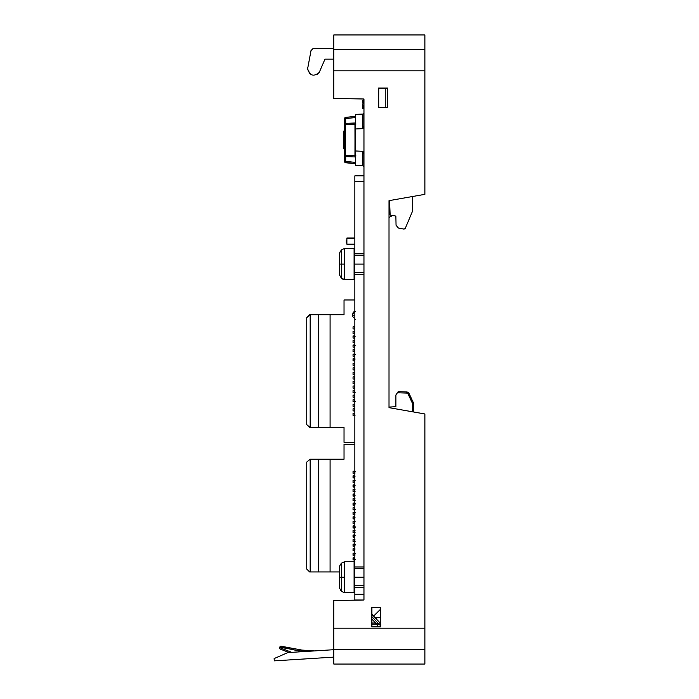 <?xml version="1.0" encoding="UTF-8"?>
<svg xmlns="http://www.w3.org/2000/svg" width="699" height="699" viewBox="0 0 699 699"><rect width="100%" height="100%" fill="white"/><g stroke="black" fill="none" stroke-linecap="round" stroke-linejoin="round"><path stroke-width="1.05" d="M355.424 165.593L362.86 165.855L362.86 151.307L355.424 150.975L355.424 165.593L355.424 128.974L362.86 128.642L362.86 114.094L362.86 128.642L363.961 126.274L363.961 98.996L333.79 98.472L333.79 70.817L333.79 98.472L363.961 98.996L363.961 600.004L354.847 600.004L354.847 594.307L363.961 594.307L363.961 600.004L363.961 98.996L363.961 126.274L362.86 128.642L355.424 128.974L355.424 150.975L362.86 151.307L363.961 153.675L362.86 151.307L362.86 165.855L363.961 166.991M385.254 88.17L385.254 107.55L385.254 88.17M355.424 128.974L355.424 114.356L355.424 128.974M363.961 172.286L363.961 171.115M378.543 623.709L379.688 622.529L380.466 624.609L379.671 624.897L371.92 616.728L379.697 624.923L375.669 623.062L371.92 619.113M380.483 622.573L379.688 622.529L371.92 614.334M380.859 624.679L379.671 624.897A1.704 1.704 0 0 0 379.714 624.941M371.92 624.137L380.483 624.286L371.92 624.137M375.713 624.207L375.669 623.062L371.92 623.001M363.961 103.793L362.825 103.793L362.825 105.427L363.961 105.427M362.825 103.793L362.825 105.427M362.825 107.611L362.825 108.887L362.825 106.886L362.825 107.978L363.961 107.611M363.961 106.886L362.825 106.886M362.825 106.335L363.961 106.335M362.825 101.067L363.961 101.067M363.961 101.801L362.825 101.801M362.825 101.434L363.961 101.434M363.393 98.987L363.393 99.721L363.393 98.987M379.671 624.897L380.824 625.43L379.688 624.915M355.319 319.312L352.576 316.464L355.319 319.312L352.576 316.464L352.576 315.336L354.847 315.345L352.576 315.345L353.511 312.112M352.576 315.345L354.847 315.345M380.483 609.275L373.598 616.107L380.483 609.275M372.427 617.261L371.92 616.728L372.427 617.261M380.483 607.379L380.483 626.758L371.92 626.758L371.92 607.379L380.623 607.239L380.623 626.898L371.781 626.898L371.781 607.239L380.623 607.239L380.623 626.898L371.781 626.898L371.781 607.239L371.781 626.898L380.623 626.898L380.483 607.379L371.781 607.239L380.483 607.379M363.961 98.996L363.961 181.548L354.847 181.548L354.847 175.86L363.961 175.86M378.753 88.17L387.316 88.17L387.316 107.55L378.753 107.55L378.613 88.03L387.456 88.03L387.456 107.69L378.613 107.69L378.613 88.03L387.456 88.03L387.456 107.69L378.613 107.69L387.456 107.69L387.456 88.03L378.753 88.17L378.613 107.69L378.753 88.17M324.974 59.144L333.79 59.144L324.974 59.144L319.111 72.722L324.974 59.144M424.878 194.339L389.011 200.657L389.011 407.657L424.878 413.957L389.011 407.657L389.011 200.657L424.878 194.339L424.878 70.817L340.623 70.817L424.878 70.817L424.878 194.339M363.961 600.004L333.79 600.528L333.79 628.183L333.79 600.528L363.961 600.004M424.878 628.183L424.878 413.957L424.878 664.05L424.878 628.183L333.79 628.183L333.79 649.537L333.79 628.183L424.878 628.183M333.79 49.463L424.878 49.384L424.878 34.95L424.878 70.817L424.878 49.384L333.79 49.349L333.79 34.95L424.878 34.95L333.79 34.95L333.79 49.349L424.878 49.349L333.79 49.349L333.79 70.817L340.623 70.817M311.011 50.608L313.292 48.327L333.79 48.327L313.292 48.327L311.011 50.599L307.595 68.939L311.011 50.599M307.595 68.939L307.709 67.733L307.595 68.939C309.867 75.859 313.79 76.986 319.382 72.32C313.79 76.986 309.867 75.859 307.595 68.939L307.709 67.733L307.595 68.939L307.709 67.733L307.595 68.939L307.709 67.733L307.595 68.939L307.709 67.733L307.595 68.939L307.709 67.733L307.595 68.939L307.709 67.733L307.595 68.939L307.709 67.733L307.595 68.939L307.709 67.733L307.595 68.939L307.709 67.733L307.595 68.939L307.709 67.733L307.595 68.939L307.709 67.733L307.595 68.939L310.059 73.972L307.595 68.939M318.342 73.587L316.813 74.644L318.342 73.587M313.292 48.327L333.79 48.327L313.292 48.327M333.79 664.05L333.79 649.537L424.878 649.651L333.79 649.651L333.79 664.05L424.878 664.05L333.79 664.05M340.623 649.598L424.878 649.607L340.623 649.598M375.127 617.715L380.483 617.313L375.127 617.715L376.464 617.619L376.674 619.349M333.79 649.703L287.848 652.586L274.122 658.58L274.261 660.861L333.79 657.121L274.261 660.861L274.122 658.58L287.848 652.586L333.79 649.703M377.6 626.758L377.189 623.482M314.323 650.926L310.216 651.188L314.323 650.926L299.495 649.913L299.233 651.014L302.955 651.643L306.765 651.398L302.955 651.643L281.54 647.309L285.297 648.2L284.738 649.624L279.617 647.615L279.897 646.916L299.233 651.014L299.495 649.913L305.961 650.839L299.495 649.913L314.323 650.926L310.216 651.188L314.323 650.926M288.993 652.516L280.264 649.091A1.136 1.136 0 0 1 279.617 647.615L279.897 646.916L285.297 648.2L285.559 647.099L305.961 650.839L281.181 646.217A1.136 1.136 0 0 0 279.897 646.916A1.136 1.136 0 0 1 281.181 646.217L285.559 647.099L284.205 646.828L285.55 647.099L284.205 646.828L285.55 647.099L284.205 646.828L285.55 647.099L285.297 648.2L284.353 650.699L280.264 649.091A1.136 1.136 0 0 1 279.617 647.615L291.684 652.35M281.181 646.217L284.205 646.828M395.896 406.704L389.011 407.071L395.896 406.704L395.896 394.987L397.408 392.768L407.299 393.091L407.954 393.773L406.652 391.956L408.041 392.366L408.828 393.091L407.954 393.773L412.427 403.297A1.704 1.704 -89.7 0 1 412.593 404.022L412.593 411.798L412.593 404.022A1.704 1.704 90.3 0 0 412.427 403.297L408.137 394.079L409.133 393.598L407.465 392.104M406.853 393.109L406.853 393.056A1.136 1.136 0 0 0 406.661 392.427L406.652 393.091L408.137 394.079L406.853 393.056A1.136 1.136 0 0 0 406.661 392.427L406.652 393.091L397.408 392.768L398.168 391.658L406.652 391.956L406.652 393.091A1.713 1.704 90 0 1 406.853 393.109A1.713 1.704 90 0 0 406.652 393.091M397.408 392.768L398.168 391.658L397.408 392.768L398.168 391.658L397.408 392.768L398.168 391.658L397.408 392.768L398.168 391.658L397.408 392.768L398.168 391.658L406.652 391.956L405.761 391.921L406.652 391.956L407.954 393.773M407.639 392.165L408.225 392.497M413.686 411.991L413.686 404.022L413.686 411.991L413.686 404.022L413.686 411.991L413.686 404.022L412.593 404.022L413.668 403.655L413.686 411.991L413.424 402.825L408.828 393.091L413.424 402.825L409.133 393.598L413.424 402.825L409.133 393.598L413.424 402.825L412.427 403.306L413.424 402.825L408.784 393.039M408.688 392.917L406.652 391.956L409.133 393.598L413.686 404.022L409.133 393.598L413.686 404.022L409.133 393.598L413.686 404.022L409.133 393.598L413.424 402.825L408.828 393.091L406.739 391.956M395.87 216.052L390.147 215.161L395.87 216.052L396.053 225.244L398.413 228.04L403.996 229.106L405.254 228.424L412.323 211.666L412.55 196.506L412.323 211.666L405.254 228.424L403.996 229.106L398.413 228.04M389.011 201.19L389.579 201.251L390.147 215.161M362.825 100.525L363.961 100.525M363.961 108.703L362.825 108.703M362.825 108.153L363.961 108.153M306.765 651.398L305.07 651.512M284.694 649.721L284.353 650.699M305.979 650.839L313.659 650.961L305.979 650.839M363.961 99.721L363.393 99.721M363.961 102.342L362.825 102.342M354.279 553.573L354.279 554.997L354.279 553.573L354.847 553.573L353.047 553.573L354.279 553.573M355.136 553.573L353.047 553.573L355.136 553.573M355.136 500.344L353.047 500.344L355.136 500.344L353.047 500.344L354.847 500.344L354.279 500.344L354.279 498.92L354.279 500.344L354.847 500.344L354.279 500.344L354.279 498.92L354.847 498.92L354.279 498.92L354.279 500.344L354.847 500.344M355.136 476.141L353.047 476.141L355.136 476.141L353.047 476.141L354.279 476.141L354.279 477.566L354.279 476.141L354.847 476.141M354.279 527.666L354.279 526.242L354.279 527.666L354.847 527.666L353.047 527.666L354.279 527.666M353.144 491.231L354.847 491.231L354.279 491.231L354.279 489.807L354.279 491.231L354.847 491.231L354.279 491.231L354.279 489.807L354.847 489.807L354.279 489.807L354.279 491.231L354.847 491.231L353.047 491.231L355.136 491.231L353.144 491.231M355.136 495.783L353.047 495.783L355.136 495.783L353.047 495.783L354.847 495.783L354.279 495.783L354.279 494.368L354.279 495.783L354.847 495.783M354.279 485.255L354.279 486.679L354.279 485.255L354.847 485.255L353.047 485.255L354.279 485.255M354.279 530.803L354.279 532.227L354.279 530.803L354.847 530.803L353.047 530.803L354.279 530.803M355.136 544.46L353.047 544.46L355.136 544.46L353.047 544.46L354.279 544.46L354.279 545.884L354.279 544.46L354.847 544.46M353.144 559.549L355.136 559.549L353.144 559.838L354.279 559.549L354.279 558.125L354.279 559.549L354.847 559.549L353.047 559.549L353.047 557.846L354.847 557.557L353.047 557.846L354.568 557.846L353.047 557.846L354.568 557.846L353.047 557.846L354.568 557.846L354.279 559.838M353.144 504.896L354.847 504.896L354.279 504.896L354.279 503.472L354.279 504.896L353.047 504.896L355.136 504.896L353.144 504.896M354.279 503.472L353.047 503.472L354.279 503.472M353.144 486.679L354.279 486.679L353.144 486.679M355.136 473.013L353.047 473.013L355.136 473.013L353.047 473.013L354.279 473.013L354.279 471.589L353.047 471.589L355.136 471.589L353.047 471.589L354.847 471.589L354.279 471.589L354.279 473.013L354.847 473.013L354.279 473.013L354.847 473.013L354.279 473.013L354.279 471.589L354.279 473.013L354.847 473.013M355.136 521.69L353.047 521.69L355.136 521.69L353.047 521.69L354.279 521.69L354.279 523.114L354.279 521.69L354.847 521.69M354.279 549.021L354.279 550.445L354.279 549.021L354.847 549.021L353.047 549.021L354.279 549.021M355.136 480.702L353.047 480.702L355.136 480.702L353.047 480.702L354.847 480.702L354.279 480.702L354.279 482.127L354.847 482.127L354.279 482.127L354.279 480.702L354.847 480.702M312.156 571.931L332.366 571.931L309.587 571.931L306.747 569.091L309.587 571.931L306.747 569.091L309.587 571.931L306.747 569.091L309.587 571.931L306.747 569.091L309.587 571.931L312.156 571.931L309.587 571.931L312.156 571.931L309.587 571.931L310.164 571.931L310.164 459.208L306.747 462.056L306.747 569.091L306.747 462.056L310.164 459.208L310.164 571.931L309.587 571.931L318.7 571.931L318.7 459.208L310.164 459.208L318.7 459.208L318.7 571.931L310.164 571.931L339.478 571.931L309.587 571.931L306.747 569.091L309.587 571.931L306.747 569.091L309.587 571.931L306.747 569.091L309.587 571.931L306.747 569.091L309.587 571.931L339.478 571.931L309.587 571.931L306.747 569.091L309.587 571.931L306.747 569.091L309.587 571.931L306.747 569.091L309.587 571.931L306.747 569.091L309.587 571.931L312.156 571.931M330.085 459.208L318.7 459.208L330.085 459.208L330.085 571.931L339.478 571.931L318.7 571.931L339.478 571.931L330.085 571.931L339.478 571.931L330.085 571.931L339.478 571.931L330.085 571.931L339.478 571.931L330.085 571.931L330.085 459.208L344.03 459.208L344.03 444.407L344.03 459.208L330.085 459.208M344.03 455.792L344.03 459.208M354.087 586.732L354.847 586.732L354.087 586.732M354.847 555.565L353.047 555.277L353.047 553.285L354.847 553.005L353.047 553.285L354.847 553.005L353.047 553.285L354.568 553.285L353.047 553.285L354.568 553.285L353.047 553.285L354.568 553.285L354.279 555.277M354.847 551.013L353.047 550.725L353.047 548.732L354.847 548.453L353.047 548.732L354.568 548.732L353.047 548.732L354.568 548.732L353.047 548.732L354.568 548.732L354.279 550.725M354.847 546.452L353.047 546.172L353.047 544.18L354.847 543.892L353.047 544.18L354.568 544.18L353.047 544.18L354.568 544.18L353.047 544.18L354.568 544.18L354.279 546.172M354.847 541.9L353.047 541.62L353.047 539.628L354.847 539.34L353.047 539.628L354.568 539.628L353.047 539.628L354.568 539.628L353.047 539.628L354.568 539.628L354.279 541.62M354.847 537.348L353.047 537.059L353.047 535.067L354.847 534.787L353.047 535.067L354.568 535.067L353.047 535.067L354.568 535.067L353.047 535.067L354.568 535.067L354.279 537.059M354.847 532.795L353.047 532.507L353.047 530.515L354.847 530.226L353.047 530.515L354.568 530.515L353.047 530.515L354.568 530.515L353.047 530.515L354.568 530.515L354.279 532.507M354.847 528.234L353.047 527.955L353.047 525.963L354.847 525.674L353.047 525.963L354.568 525.963L353.047 525.963L354.568 525.963L353.047 525.963L354.568 525.963L354.279 527.955M354.847 523.682L353.047 523.402L353.047 521.41L354.847 521.122L353.047 521.41L354.568 521.41L353.047 521.41L354.568 521.41L353.047 521.41L354.568 521.41L354.279 523.402M354.847 519.13L353.047 518.841L353.047 516.849L354.847 516.57L353.047 516.849L354.847 516.57L353.047 516.849L354.568 516.849L353.047 516.849L354.568 516.849L353.047 516.849L354.568 516.849L354.279 518.841M354.847 514.578L353.047 514.289L353.047 512.297L354.847 512.009L353.047 512.297L354.568 512.297L353.047 512.297L354.568 512.297L353.047 512.297L354.568 512.297L354.279 514.289M354.847 510.017L353.047 509.737L353.047 507.745L354.847 507.457L353.047 507.745L354.847 507.457L353.047 507.745L354.568 507.745L353.047 507.745L354.568 507.745L353.047 507.745L354.568 507.745L354.279 509.737M354.847 505.464L353.047 505.185L353.047 503.184L354.847 502.904L353.047 503.184L354.568 503.184L353.047 503.184L354.568 503.184L353.047 503.184L354.568 503.184L354.279 505.185M354.847 500.912L353.047 500.624L353.047 498.632L354.847 498.352L353.047 498.632L354.568 498.632L353.047 498.632L354.568 498.632L353.047 498.632L354.568 498.632L354.279 500.624M354.847 496.36L353.047 496.072L353.047 494.079L354.847 493.791L353.047 494.079L354.568 494.079L353.047 494.079L354.568 494.079L353.047 494.079L354.568 494.079L354.279 496.072M354.847 491.799L353.047 491.519L353.047 489.527L354.847 489.239L353.047 489.527L354.568 489.527L353.047 489.527L354.568 489.527L353.047 489.527L354.568 489.527L354.279 491.519M354.847 487.247L353.047 486.958L353.047 484.966L354.847 484.687L353.047 484.966L354.568 484.966L353.047 484.966L354.568 484.966L353.047 484.966L354.568 484.966L354.279 486.958M354.847 482.694L353.047 482.406L353.047 480.414L354.847 480.134L353.047 480.414L354.568 480.414L353.047 480.414L354.568 480.414L353.047 480.414L354.568 480.414L354.279 482.406M354.847 478.133L353.047 477.854L353.047 475.862L354.847 475.573L354.279 475.862L354.279 477.854M354.847 473.581L353.047 473.302L353.047 471.309L354.847 471.021L353.047 471.309L354.847 471.021L353.047 471.309L354.568 471.309L353.047 471.309L354.568 471.309L353.047 471.309L354.568 471.309L354.279 473.302M353.047 550.725L353.047 548.732L353.047 550.725M353.047 546.172L353.047 544.18L353.047 546.172M353.047 541.62L353.047 539.628L353.047 541.62M353.047 537.059L353.047 535.067L353.047 537.059M353.047 532.507L353.047 530.515L353.047 532.507M353.047 527.955L353.047 525.963L353.047 527.955M353.047 523.402L353.047 521.41L353.047 523.402M353.047 518.841L353.047 516.849L353.047 518.841M353.047 514.289L353.047 512.297L353.047 514.289M353.047 509.737L353.047 507.745L353.047 509.737M353.047 505.185L353.047 503.184L353.047 505.185M353.047 500.624L353.047 498.632L353.047 500.624M353.047 496.072L353.047 494.079L353.047 496.072M353.047 491.519L353.047 489.527L353.047 491.519M353.047 486.958L353.047 484.966L353.047 486.958M353.047 482.406L353.047 480.414L353.047 482.406M353.047 477.854L353.047 475.862L354.568 475.862L353.047 475.862L354.568 475.862L353.047 475.862L354.568 475.862L353.047 475.862L353.047 477.854M353.047 473.302L353.047 471.309L353.047 473.302M354.847 444.407L344.03 444.407L354.847 444.407M354.847 560.117L353.047 559.838L353.047 557.846L353.047 559.549M353.047 555.277L353.047 553.285L353.047 555.277M353.144 482.127L354.279 482.127L353.144 482.127M354.279 554.997L353.047 554.997L354.279 554.997M355.136 535.355L353.047 535.355L355.136 535.355L353.047 535.355L354.279 535.355L354.279 536.78L354.279 535.355L354.847 535.355M354.279 545.884L353.047 545.884L354.279 545.884M355.136 514.001L353.047 514.001L355.136 514.001L353.047 514.001L354.847 514.001L354.279 514.001L354.279 512.585L354.279 514.001L354.847 514.001M354.279 512.585L353.047 512.585L354.279 512.585M354.279 517.138L354.279 518.562L354.279 517.138L354.847 517.138L353.047 517.138L354.279 517.138M353.144 495.783L354.279 495.783L353.144 495.783M354.279 532.227L353.047 532.227L354.279 532.227M355.136 539.908L353.047 539.908L355.136 539.908L353.047 539.908L354.279 539.908L354.279 541.332L354.279 539.908L354.847 539.908M354.279 509.449L354.279 508.024L354.279 509.449L354.847 509.449L353.047 509.449L354.279 509.449M353.144 473.013L354.279 473.013L353.144 473.013M354.279 541.332L353.047 541.332L354.279 541.332M354.279 526.242L353.047 526.242L354.279 526.242M355.136 541.332L353.144 541.332L355.136 541.332M353.144 477.566L354.279 477.566L353.144 477.566M353.047 489.807L354.279 489.807L353.047 489.807M355.136 489.807L353.144 489.807L355.136 489.807M355.136 526.242L353.047 526.242L355.136 526.242M355.136 527.666L353.144 527.666L355.136 527.666M355.136 517.138L353.047 517.138L355.136 517.138M353.144 558.125L354.279 558.125L353.144 558.125M355.136 485.255L353.144 485.255L355.136 485.255M355.136 509.449L353.144 509.449L355.136 509.449M355.136 549.021L353.047 549.021L355.136 549.021M353.144 523.114L354.279 523.114L353.144 523.114M355.136 530.803L353.047 530.803L355.136 530.803M355.136 532.227L353.144 532.227L355.136 532.227M353.047 498.92L354.279 498.92L353.047 498.92M355.136 498.92L353.144 498.92L355.136 498.92M353.144 480.702L354.279 480.702L353.144 480.702M353.144 514.001L354.279 514.001L353.144 514.001M353.144 544.46L354.279 544.46L353.144 544.46M353.144 500.344L354.279 500.344L353.144 500.344M353.144 535.355L354.279 535.355L353.144 535.355M353.144 539.908L354.279 539.908L353.144 539.908M355.136 554.997L353.047 554.997L355.136 554.997M353.144 476.141L354.279 476.141L353.144 476.141M355.136 545.884L353.047 545.884L355.136 545.884M353.144 494.368L354.279 494.368L353.144 494.368M355.136 503.472L353.144 503.472L355.136 503.472M355.136 512.585L353.047 512.585L355.136 512.585M353.144 521.69L354.279 521.69L353.144 521.69M310.164 571.931L330.653 571.931L310.164 571.931M353.144 536.78L354.279 536.78L353.144 536.78M353.144 518.562L354.279 518.562L353.144 518.562M306.747 569.091L309.587 571.931L306.747 569.091M355.136 345.376L353.047 345.376L354.279 345.376L354.279 346.791L354.279 345.376L354.847 345.376M354.279 381.811L354.279 383.235L354.279 381.811L354.847 381.811L354.279 381.811M354.279 331.71L354.279 333.135L354.279 331.71M354.279 383.235L354.847 383.235L354.279 383.235M354.279 351.352L354.847 351.352L354.279 351.352L354.279 349.928L354.279 351.352M354.279 372.698L354.847 372.698L354.279 372.698L354.279 374.122L354.847 374.122L354.279 374.122L354.279 372.698M354.279 386.364L354.279 387.788L354.279 386.364L354.847 386.364L354.279 386.364M312.156 427.5L309.587 427.5L312.156 427.5M330.085 314.768L309.587 314.768L306.747 317.617L306.747 424.651L309.587 427.5L318.7 427.5L318.7 314.768L330.085 314.768L330.085 427.5L344.03 427.5L332.366 427.5L344.03 427.5L340.623 427.5L344.03 427.5L344.03 442.301L354.847 442.301L344.03 442.301L354.847 442.301L344.03 442.301L344.03 427.5L310.164 427.5L344.03 427.5L330.085 427.5L344.03 427.5L330.085 427.5L330.085 314.768L344.03 314.768L344.03 299.967L344.03 314.768L330.085 314.768M354.279 415.398L354.279 413.406L354.847 413.118L353.047 413.406L353.047 415.398L354.847 415.687M354.279 410.846L354.279 408.854L354.847 408.566L353.047 408.854L353.047 410.846L354.847 411.126M354.279 406.294L354.279 404.293L354.847 404.013L353.047 404.293L353.047 406.294L354.847 406.573M354.279 401.733L354.279 399.741L354.847 399.461L353.047 399.741L353.047 401.733L354.847 402.021M354.279 397.181L354.279 395.188L354.847 394.9L353.047 395.188L353.047 397.181L354.847 397.469M354.279 392.628L354.279 390.636L354.847 390.348L353.047 390.636L353.047 392.628L354.847 392.908M354.279 388.067L354.279 386.075L354.847 385.796L353.047 386.075L353.047 388.067L354.847 388.356M354.279 383.515L354.279 381.523L354.847 381.243L353.047 381.523L353.047 383.515L354.847 383.803M354.279 378.963L354.279 376.971L354.847 376.682L353.047 376.971L353.047 378.963L354.847 379.251M354.279 374.411L354.279 372.418L354.847 372.13L353.047 372.418L353.047 374.411L354.847 374.69M354.279 369.85L354.279 367.857L354.847 367.578L353.047 367.857L353.047 369.85L354.847 370.138M354.279 365.297L354.279 363.305L354.847 363.026L353.047 363.305L353.047 365.297L354.847 365.586M354.279 360.745L354.279 358.753L354.847 358.465L353.047 358.753L353.047 360.745L354.847 361.025M354.279 356.193L354.279 354.201L354.847 353.912L353.047 354.201L353.047 356.193L354.847 356.473M354.279 351.632L354.279 349.64L354.847 349.36L353.047 349.64L353.047 351.632L354.847 351.92M354.279 347.08L354.279 345.088L354.847 344.799L353.047 345.088L353.047 347.08L354.847 347.368M354.279 342.527L354.279 340.535L354.847 340.247L353.047 340.535L353.047 342.527L354.847 342.807M354.279 337.975L354.279 335.974L354.847 335.695L353.047 335.974L353.047 337.975L354.847 338.255M354.279 333.414L354.279 331.422L354.847 331.143L353.047 331.422L353.047 333.414L354.847 333.703M354.279 328.862L354.279 326.87L354.847 326.582L353.047 326.87L353.047 328.862L354.847 329.15M354.847 299.967L344.03 299.967L354.847 299.967M344.03 311.352L344.03 314.768M310.164 427.5L306.747 424.651L309.587 427.5L306.747 424.651L309.587 427.5L306.747 424.651L309.587 427.5L306.747 424.651L306.747 317.617L310.164 314.768L310.164 427.5L310.164 314.768L318.7 314.768L318.7 427.5L310.164 427.5M353.144 415.398L354.847 415.11M355.136 415.119L353.144 415.119M354.279 413.694L354.279 415.119L354.279 413.694M355.136 359.033L353.047 359.033L354.279 359.033L354.279 360.457L354.279 359.033L354.847 359.033M354.279 340.815L354.279 342.239L354.279 340.815M354.279 369.57L354.847 369.57L354.279 369.57L354.279 368.146L354.847 368.146L354.279 368.146L354.279 369.57M354.279 378.675L354.847 378.675L354.279 378.675L354.279 377.25L354.847 377.25L354.279 377.25L354.279 378.675M354.279 404.581L354.279 406.005L354.279 404.581M354.279 387.788L354.847 387.788L354.279 387.788M355.136 354.48L353.047 354.48L354.279 354.48L354.279 355.905L354.279 354.48L354.847 354.48M355.136 336.263L353.047 336.263L354.279 336.263L354.279 337.687L354.279 336.263L354.847 336.263M354.279 409.133L354.847 409.133L354.279 409.133L354.279 410.558L354.279 409.133M355.136 392.34L353.047 392.34L354.847 392.34L354.279 392.34L354.279 390.916L354.279 392.34L354.847 392.34M354.279 390.916L354.847 390.916L354.279 390.916M355.136 401.453L353.047 401.453L354.279 401.453L354.279 400.029L354.847 400.029L354.279 400.029L354.279 401.453L354.847 401.453M354.279 360.457L354.847 360.457L354.279 360.457M354.279 395.477L354.279 396.892L354.279 395.477M354.279 363.594L354.279 365.018L354.279 363.594M354.279 327.158L354.279 328.574L354.279 327.158M354.279 396.892L354.847 396.892L354.279 396.892M363.961 594.307L354.847 594.307L354.847 587.475L363.961 587.475L354.847 587.475L354.847 585.771M354.847 568.689L354.847 272.645M354.847 255.563L354.847 181.548L363.961 181.548M354.847 600.004L354.847 587.475M363.961 566.976L354.847 566.976L363.961 566.976L354.847 566.976L354.847 274.349L363.961 274.349L354.847 274.349M363.961 253.851L354.847 253.851L363.961 253.851L354.847 253.851L354.847 175.86M346.879 238.481L346.879 244.178L354.847 244.178L346.879 244.178L354.847 244.178L346.879 244.178L354.847 244.178L346.879 244.178L354.847 244.178L346.879 244.178L354.847 244.178L346.879 244.178L354.847 244.178L346.879 244.178L354.847 244.178L346.879 244.178L354.847 244.178L346.879 244.178L346.879 238.481L354.847 238.481L346.879 238.481L346.879 238.018L354.847 238.018L346.879 238.018L354.847 238.018L346.879 238.018L354.847 238.018L346.879 238.018L346.879 238.481L354.847 238.481M354.087 261.251L354.62 261.251M354.62 266.948L354.087 266.948L354.62 266.948M346.311 242.527L346.879 242.527L346.311 242.527M346.879 241.076L346.311 241.076L346.311 240.185M346.311 242.92L346.311 240.648L346.879 240.648L346.311 240.648L346.879 240.648L346.311 240.648L346.311 242.92L346.879 242.92L346.311 242.92M389.011 217.511L392.454 215.519M390.068 214.27L389.011 214.881M346.879 240.648L346.311 240.648L346.879 240.648M390.033 213.824L389.011 214.418M362.825 102.884L363.961 102.884M408.749 392.987L413.424 402.825M409.133 393.598L406.652 391.956M354.087 577.225L354.087 592.743L344.677 592.743L354.847 592.743L354.087 592.743L354.087 561.716L344.677 561.716L354.087 561.716L354.087 577.225M344.677 577.225L344.677 592.743L344.677 561.716L344.677 577.225L341.374 577.225L344.677 577.225M339.478 567.265L339.478 577.225L341.374 577.225L341.374 591.31L341.374 563.141L341.374 577.225L339.592 577.225L339.592 566.269L339.478 577.225L339.478 566.269L341.374 563.141L344.677 561.716M344.493 592.726L341.374 591.31L339.592 588.191L339.592 577.225L339.478 587.195M363.961 585.771L354.62 585.771L354.62 577.225L363.961 577.225L354.62 577.225L354.62 568.689L363.961 568.689M354.087 264.1L354.087 279.617L344.677 279.617L354.847 279.617L354.087 279.617L354.087 248.591L344.677 248.591L354.087 248.591L354.087 264.1M344.677 264.1L344.677 279.617L344.677 248.591L344.677 264.1L341.374 264.1L344.677 264.1M339.478 254.139L339.478 264.1L341.374 264.1L341.374 278.185L341.374 250.015L341.374 264.1L339.592 264.1L339.592 253.143L339.478 264.1L339.478 253.143L341.374 250.015L343.995 248.687M342.999 279.207L344.677 279.617L341.374 278.185L339.592 275.065L339.592 264.1L339.478 274.069M363.961 272.645L354.62 272.645L354.62 264.1L363.961 264.1L354.62 264.1L354.62 255.563L363.961 255.563M354.087 248.591L354.847 248.591L354.087 248.591M345.708 156.113L344.607 154.505L344.607 155.449A1.136 1.127 180 0 0 345.717 156.576L345.682 161.382L355.424 162.395L355.424 163.531L345.621 162.509L345.682 161.382L355.424 162.395M345.647 118.157L345.647 123.382L345.647 118.157M345.647 139.975L345.647 156.104L345.647 139.975M345.647 156.576L345.647 161.801L345.647 156.576M355.424 117.563L345.682 118.577L345.621 117.441L355.424 116.418L355.424 117.563L345.682 118.577L345.708 123.365A1.136 1.127 0 0 0 344.607 124.501L344.607 118.577A1.136 1.101 0 0 1 345.612 117.484M345.699 123.365L355.424 122.98L354.952 124.142A1885.919 1878.746 -90 0 0 345.647 124.501L345.699 123.365L355.022 123.007L354.952 155.807A1862.87 1855.784 90 0 1 345.647 155.449L345.647 124.501A1885.919 1878.746 90 0 1 354.952 124.142L355.013 156.952L345.699 156.593L355.022 156.943L345.699 156.593L345.647 155.449A1862.87 1855.784 -90 0 0 354.952 155.807L355.022 156.943M345.647 162.474L344.607 161.382L344.607 154.505M344.607 155.449L344.607 124.501M344.607 130.215L344.607 149.735M345.621 162.509L355.424 163.531L345.621 162.509L344.607 161.382A1.136 1.101 180 0 0 345.612 162.474M344.607 125.444L345.708 123.845M343.462 147.48L344.607 149.988L343.462 148.205L343.462 147.244L344.607 149.009L343.462 147.244L343.462 131.665L344.607 129.979M343.462 131.98L343.462 132.705L344.607 130.94L343.462 132.705L343.462 147.978M354.952 124.142L355.992 124.003L354.952 124.142M354.952 155.807L355.992 155.956L354.952 155.807M355.424 163.715L345.647 162.71L355.424 163.715M345.612 162.71L345.647 162.71A1.136 1.11 180 0 1 344.607 161.609M344.607 118.507A1.136 1.101 0 0 1 345.647 117.406L355.424 116.418M363.559 113.832L362.868 114.094L363.961 112.958L362.86 114.094L355.424 114.356M355.319 311.37L352.576 314.218M405.769 391.921L406.337 391.938L405.769 391.921M363.943 113.168L362.86 114.094M346.879 244.178L354.847 244.178L346.879 244.178M352.759 313.204L353.79 311.885M354.061 311.719L354.847 311.431M340.186 251.518L340.492 251.02M342.825 279.128L341.374 278.185M340.168 589.79L340.771 590.681M345.629 162.736L355.424 163.732M355.424 116.357L345.621 117.371M343.462 131.665L344.607 129.918"/></g></svg>
